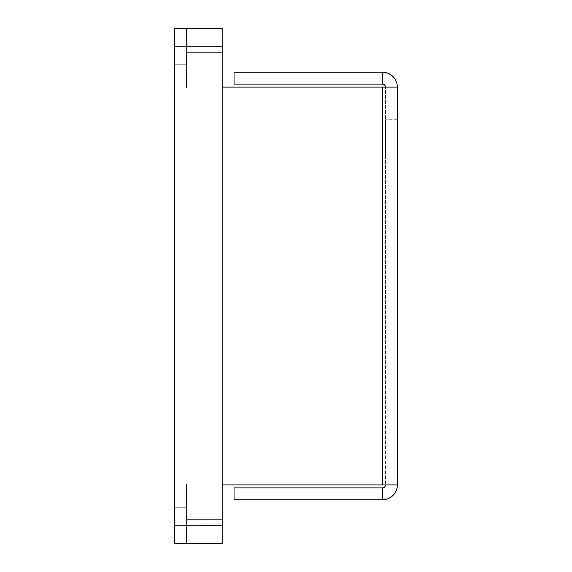 <?xml version="1.0" encoding="UTF-8"?>
<svg xmlns="http://www.w3.org/2000/svg" width="572" height="572" viewBox="0 0 572 572"><rect width="100%" height="100%" fill="white"/><g stroke="black" fill="none" stroke-linecap="round" stroke-linejoin="round"><path stroke-width="0.43" stroke-dasharray="2.86 2.15" d="M186.543 507.772L186.543 543.4L174.667 543.4L174.667 484.026L174.667 543.4L174.667 484.026L174.667 543.4L174.667 484.026L174.667 543.4L174.667 484.026L174.667 543.4L174.667 484.026L174.667 543.4L174.667 484.026L174.667 543.4L174.667 484.026L174.667 543.4L186.543 543.4L186.543 507.772L186.543 543.4L186.543 519.648L186.543 543.4L222.172 543.4L222.172 519.648L222.172 543.4L222.172 519.648L222.172 543.4L222.172 519.648L222.172 543.4L222.172 519.648L222.172 543.4L222.172 519.648L222.172 543.4L222.172 519.648L222.172 543.4L222.172 519.648L222.172 543.4L222.172 519.648L222.172 543.4L174.667 543.4L186.543 543.4L186.543 519.648L186.543 543.4L222.172 543.4L222.172 519.648L222.172 543.4L222.172 525.589L222.172 543.4L186.543 543.4L222.172 543.4L186.543 543.4L186.543 519.648L186.543 543.4L222.172 543.4L174.667 543.4L222.172 543.4L174.667 543.4L186.543 543.4L186.543 519.648L186.543 543.4L222.172 543.4L222.172 519.648L222.172 543.4L222.172 525.589L222.172 543.4L186.543 543.4L222.172 543.4L186.543 543.4L186.543 519.648L186.543 543.4L222.172 543.4L174.667 543.4L222.172 543.4L174.667 543.4L222.172 543.4L186.543 543.4L186.543 519.648L186.543 543.4L222.172 543.4L186.543 543.4L186.543 519.648L186.543 543.4L222.172 543.4L222.172 519.648L222.172 543.4L222.172 525.589L222.172 543.4L174.667 543.4L174.667 28.6L174.667 87.974L174.667 28.6L174.667 87.974L174.667 28.6L174.667 87.974L174.667 28.6L174.667 87.974L174.667 28.6L174.667 87.974L174.667 28.6L174.667 87.974L174.667 28.6L174.667 87.974L174.667 28.6L222.172 28.6L222.172 543.4L174.667 543.4L222.172 543.4L186.543 543.4L222.172 543.4L186.543 543.4L222.172 543.4L222.172 519.648L222.172 543.4L222.172 525.589L222.172 543.4L174.667 543.4L186.543 543.4L186.543 519.648L186.543 543.4L222.172 543.4L174.667 543.4L186.543 543.4L186.543 484.026L186.543 543.4L186.543 484.026L186.543 543.4L186.543 484.026L186.543 543.4L186.543 484.026L186.543 543.4L174.667 543.4L186.543 543.4L186.543 484.026L186.543 543.4L186.543 484.026L186.543 543.4L186.543 484.026L186.543 543.4L186.543 484.026L186.543 543.4L174.667 543.4L186.543 543.4L186.543 507.772L186.543 543.4L174.667 543.4L186.543 543.4L186.543 484.026L186.543 543.4L174.667 543.4L186.543 543.4L186.543 519.648L186.543 543.4L174.667 543.4L186.543 543.4L186.543 484.026L186.543 543.4L174.667 543.4L186.543 543.4L186.543 484.026L186.543 543.4L186.543 484.026L186.543 543.4L174.667 543.4L222.172 543.4L222.172 519.648L222.172 543.4L222.172 525.589L222.172 543.4L174.667 543.4L222.172 543.4L186.543 543.4L186.543 484.026L186.543 543.4L174.667 543.4L222.172 543.4L222.172 519.648L222.172 543.4L222.172 525.589L222.172 543.4L174.667 543.4L222.172 543.4L186.543 543.4L186.543 507.772L174.667 507.772L174.667 484.026L174.667 507.772L186.543 507.772M186.543 28.6L186.543 52.352L186.543 28.6L222.172 28.6L174.667 28.6L222.172 28.6L174.667 28.6L186.543 28.6L186.543 52.352L186.543 28.6L222.172 28.6L174.667 28.6L186.543 28.6L186.543 52.352L186.543 28.6L222.172 28.6L186.543 28.6L222.172 28.6L222.172 52.352L222.172 28.6L222.172 52.352L222.172 28.6L222.172 46.411L222.172 28.6L186.543 28.6L186.543 52.352L186.543 28.6L222.172 28.6L174.667 28.6L186.543 28.6L186.543 52.352L186.543 28.6L222.172 28.6L174.667 28.6L222.172 28.6L222.172 52.352L222.172 28.6L222.172 46.411L222.172 28.6L186.543 28.6L186.543 52.352L186.543 28.6L222.172 28.6L174.667 28.6L186.543 28.6L186.543 52.352L186.543 28.6L222.172 28.6L174.667 28.6L222.172 28.6L222.172 52.352L222.172 28.6L222.172 46.411L222.172 28.6L186.543 28.6L186.543 52.352L186.543 28.6L222.172 28.6L174.667 28.6L174.667 87.974L174.667 28.6L174.667 87.974L174.667 28.6L174.667 87.974L174.667 28.6L174.667 87.974L174.667 28.6L174.667 87.974L174.667 28.6L174.667 87.974L174.667 28.6L174.667 87.974L174.667 28.6L174.667 87.974L174.667 28.6L174.667 46.411L174.667 28.6L186.543 28.6L174.667 28.6L186.543 28.6L174.667 28.6L186.543 28.6L186.543 87.974L186.543 28.6L186.543 87.974L186.543 28.6L186.543 87.974L186.543 28.6L174.667 28.6L186.543 28.6L186.543 87.974L186.543 28.6L186.543 87.974L186.543 28.6L186.543 87.974L186.543 28.6L186.543 87.974L186.543 28.6L174.667 28.6L186.543 28.6L186.543 87.974L186.543 28.6L186.543 87.974L186.543 28.6L174.667 28.6L186.543 28.6L186.543 87.974L186.543 28.6L174.667 28.6L186.543 28.6L186.543 87.974L186.543 28.6L174.667 28.6L222.172 28.6L174.667 28.6L222.172 28.6L186.543 28.6L186.543 64.228L186.543 28.6L174.667 28.6L222.172 28.6L222.172 52.352L222.172 28.6L222.172 46.411L222.172 28.6L186.543 28.6L186.543 87.974L186.543 28.6L174.667 28.6L186.543 28.6L186.543 87.974L186.543 28.6L174.667 28.6L222.172 28.6L222.172 52.352L222.172 28.6L222.172 46.411L222.172 28.6L174.667 28.6L222.172 28.6L186.543 28.6L186.543 87.974L186.543 28.6L174.667 28.6L222.172 28.6L222.172 52.352L222.172 28.6L222.172 46.411L222.172 28.6L174.667 28.6L222.172 28.6L186.543 28.6L222.172 28.6L222.172 52.352L222.172 28.6L186.543 28.6M186.543 64.228L186.543 87.974L186.543 64.228L174.667 64.228L174.667 87.974L174.667 64.228L186.543 64.228M222.172 28.6L222.172 46.411L222.172 28.6L174.667 28.6L222.172 28.6M222.172 543.4L222.172 519.648L222.172 543.4L222.172 525.589L222.172 543.4L174.667 543.4L222.172 543.4L174.667 543.4L222.172 543.4L222.172 519.648L222.172 543.4L222.172 525.589L222.172 543.4L174.667 543.4L222.172 543.4M397.333 484.913A14.843 14.843 0 0 1 382.489 499.756L234.048 499.756L234.048 487.88L382.489 487.88L382.489 499.756L382.489 487.88A2.967 2.967 0 0 0 385.457 484.913L397.333 484.913L397.333 87.087L385.457 87.087L385.457 484.913L385.457 87.087A2.967 2.967 0 0 0 382.489 84.12L382.489 72.244A14.843 14.843 0 0 1 397.333 87.087L222.172 87.087L222.172 484.913L397.333 484.913L222.172 484.913L382.489 484.913L382.489 87.087L385.457 87.087L382.489 87.087L382.489 484.913L382.489 87.087L222.172 87.087L382.489 87.087M385.457 484.913L382.489 484.913M222.172 484.913L222.172 87.087M397.333 155.369L397.333 119.741L397.333 155.369M385.457 155.369L385.457 119.741L385.457 155.369M385.457 87.087L397.333 87.087M382.489 84.12L234.048 84.12L234.048 72.244L382.489 72.244M382.489 487.88L382.489 499.756M174.667 484.026L186.543 484.026L174.667 484.026M222.172 519.648L186.543 519.648L222.172 519.648M222.172 52.352L186.543 52.352L222.172 52.352M174.667 87.974L186.543 87.974L174.667 87.974M174.667 525.589L222.172 525.589L174.667 525.589M174.667 46.411L222.172 46.411L174.667 46.411M397.333 119.741L385.457 119.741M397.333 190.998L385.457 190.998"/><path stroke-width="0.86" d="M222.172 543.4L222.172 28.6L174.667 28.6L174.667 543.4L222.172 543.4M382.489 84.12L382.489 72.244L234.048 72.244L234.048 84.12L382.489 84.12A2.967 2.967 0 0 1 385.457 87.087M222.172 484.913L397.333 484.913L397.333 87.087A14.843 14.843 0 0 0 382.489 72.244M382.489 484.913L382.489 87.087L397.333 87.087M382.489 87.087L222.172 87.087M382.489 487.88L382.489 499.756L234.048 499.756L234.048 487.88L382.489 487.88A2.967 2.967 0 0 0 385.457 484.913M382.489 499.756A14.843 14.843 0 0 0 397.333 484.913"/></g></svg>
